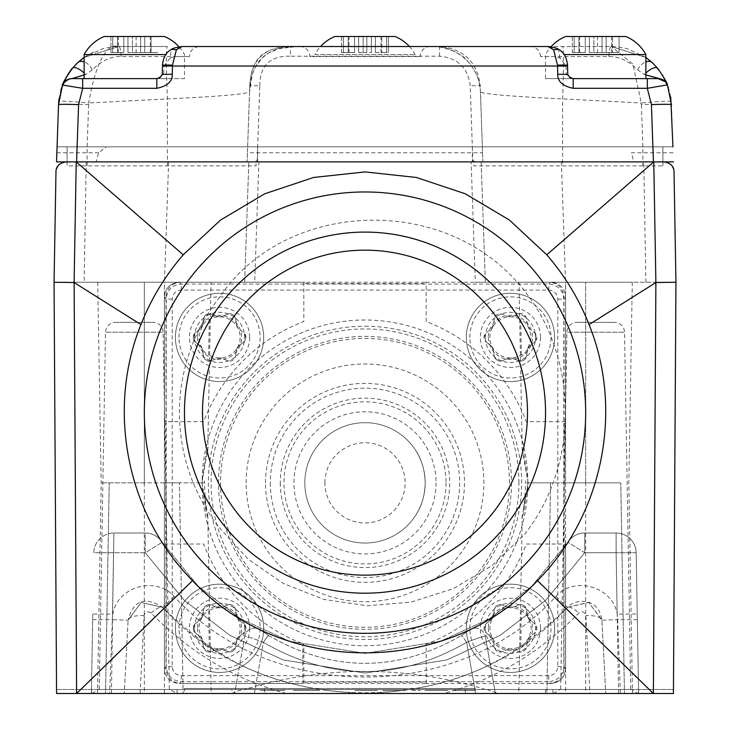 <?xml version="1.0" encoding="UTF-8"?>
<svg xmlns="http://www.w3.org/2000/svg" width="730" height="730" viewBox="0 0 730 730"><rect width="100%" height="100%" fill="white"/><g stroke="black" fill="none" stroke-linecap="round" stroke-linejoin="round"><path stroke-width="0.55" stroke-dasharray="3.65 2.74" d="M74.113 282.245L303.817 282.245L254.67 282.245L258.876 161.877L63.665 162.16M258.876 161.877L471.124 161.877L475.33 282.245L675.943 282.245L655.887 282.245L675.943 282.245L673.434 693.5L56.566 693.5L673.434 693.5L673.462 689.485L56.538 689.485L56.566 693.5L56.538 689.485L177.061 689.485L170.017 689.485L176.633 693.5M666.298 162.151L471.124 161.877M639.872 161.877L551.533 161.877L639.872 161.877M409.174 161.877L320.826 161.877L409.174 161.877M92.518 161.877L637.482 161.877L92.518 161.877M315.013 161.877L445.072 161.877L315.013 161.877M178.467 161.877L90.128 161.877L178.467 161.877M481.161 161.877L485.368 282.245L481.161 161.877M475.33 282.245L548.969 282.245C558.249 283.012 563.268 288.022 564.034 297.293L564.034 420.626L565.613 421.675L565.613 297.293C564.847 288.022 559.819 283.012 550.548 282.245L548.969 282.245M550.548 282.245L655.887 282.245M550.566 482.858L546.889 693.5L632.481 693.5L546.889 693.5L550.566 482.858L528.109 482.858L523.775 512.761L521.859 518.555L528.109 482.858L565.613 482.858L565.613 282.245L518.975 282.245L632.308 282.245L565.613 282.245L565.613 482.858L550.566 482.858L620.783 482.858L624.451 693.5L620.783 482.858L585.67 482.858L620.783 482.858M56.566 693.5L54.056 282.245L254.67 282.245M164.387 482.858L144.33 482.858L144.33 282.245L144.33 482.858L109.217 482.858L105.549 693.5L109.217 482.858L101.196 482.858L164.387 482.858L164.387 282.245L97.692 282.245L211.025 282.245L164.387 282.245L164.387 482.858L201.891 482.858L179.434 482.858L183.111 693.5L179.434 482.858L164.387 482.858L164.387 693.5L211.198 693.5L97.519 693.5L164.387 693.5M244.632 282.245L248.839 161.877L244.632 282.245M303.817 282.245L303.817 321.547A172.526 172.526 0 0 0 203.688 421.675L164.387 421.675L165.965 420.626L165.965 297.293C166.732 288.022 171.751 283.012 181.031 282.245M179.452 282.245C170.181 283.012 165.153 288.022 164.387 297.293L164.387 421.675M565.613 421.675L526.312 421.675A172.526 172.526 0 0 0 426.183 321.547L426.183 282.245M303.817 683.472L303.817 644.17L302.758 644.891L302.758 683.472L181.031 683.472C171.751 682.705 166.732 677.695 165.965 668.424L165.965 545.1L164.387 544.042L164.387 668.424C165.153 677.695 170.181 682.705 179.452 683.472L302.758 683.472M164.387 544.042L203.688 544.042A172.526 172.526 0 0 0 303.817 644.17M365 326.21A156.649 156.649 0 0 1 521.649 482.858A156.649 156.649 0 0 1 365 639.507A156.649 156.649 0 0 1 208.351 482.858A156.649 156.649 0 0 1 365 326.21M426.183 683.472L426.183 644.17A172.526 172.526 0 0 0 526.312 544.042L565.613 544.042L564.034 545.1L564.034 668.424C563.268 677.695 558.249 682.705 548.969 683.472L550.548 683.472C559.819 682.705 564.847 677.695 565.613 668.424L565.613 544.042M254.359 693.5L495.396 693.5L475.641 693.5L466.616 642.345C398.872 681.336 331.128 681.336 263.384 642.345C331.128 681.336 398.872 681.336 466.616 642.345C477.977 637.892 484.209 635.912 485.331 636.423L495.396 693.5L485.331 636.423C484.209 635.912 477.977 637.892 466.616 642.345L475.641 693.5L254.359 693.5L263.384 642.345C252.023 637.892 245.791 635.912 244.669 636.423L234.604 693.5L244.669 636.423C245.791 635.912 252.023 637.892 263.384 642.345L254.359 693.5M465.302 693.5L184.453 693.5L465.302 693.5L465.302 688.481L264.698 688.481L475.339 688.481L452.764 688.481L474.71 688.481L465.302 688.481L465.302 693.5M268.731 635.602C332.907 672.549 397.093 672.549 461.269 635.602C397.093 672.549 332.907 672.549 268.731 635.602L260.354 629.99L268.731 635.602A10.028 0.94 122.2 0 0 263.384 642.345A10.028 0.94 -57.8 0 1 268.731 635.602M469.645 629.99L461.269 635.602L469.645 629.99A10.028 10.028 51.7 0 1 485.331 636.423A10.028 10.028 0 0 0 469.645 629.99M109.217 482.858L179.434 482.858M545.547 693.5L545.547 688.481M184.453 688.481L264.698 688.481L184.453 688.481L184.453 693.5M447.755 688.481L425.179 688.481L447.755 688.481M410.141 688.481L420.17 688.481L410.141 688.481M405.123 688.481L382.556 688.481L405.123 688.481M289.774 688.481L319.859 688.481L289.774 688.481M377.538 688.481L354.972 688.481L377.538 688.481M269.708 688.481L284.755 688.481L269.708 688.481M264.698 688.481L264.698 693.5L264.698 688.481M521.366 610.882L520.736 646.105A20.559 20.559 0 0 1 489.876 628.302A20.559 20.559 0 0 1 521.366 610.882C526.759 613.519 530.044 619.323 531.23 628.302C529.925 637.664 526.421 643.595 520.736 646.105M488.379 628.302A22.064 22.064 0 0 0 510.443 650.366A22.064 22.064 0 0 0 532.508 628.302A22.064 22.064 0 0 0 510.443 606.238A22.064 22.064 0 0 0 488.379 628.302M528.109 482.858L523.784 453.001L521.859 447.161L528.109 482.858L525.49 482.858L528.109 482.858M521.366 354.835L520.736 319.612C526.239 321.757 529.734 327.688 531.23 337.415C528.584 348.63 525.29 354.442 521.366 354.835A20.559 20.559 0 0 1 489.876 337.415A20.559 20.559 0 0 1 520.736 319.612M488.379 337.415A22.064 22.064 0 0 0 510.443 359.479A22.064 22.064 0 0 0 532.508 337.415A22.064 22.064 0 0 0 510.443 315.351A22.064 22.064 0 0 0 488.379 337.415M585.67 482.858L585.67 282.245L585.67 482.858L565.613 482.858L585.67 482.858L585.67 693.5M201.891 482.858L206.225 512.761L208.141 518.555L201.891 482.858L206.216 453.001L208.141 447.161L201.891 482.858L204.51 482.858L201.891 482.858M209.264 646.105L208.634 610.882C203.259 613.474 199.974 619.277 198.77 628.302C201.115 639.17 204.61 645.101 209.264 646.105A20.559 20.559 0 0 0 240.124 628.302A20.559 20.559 0 0 0 208.634 610.882M197.492 628.302A22.064 22.064 0 0 0 219.557 650.366A22.064 22.064 0 0 0 241.621 628.302A22.064 22.064 0 0 0 219.557 606.238A22.064 22.064 0 0 0 197.492 628.302M209.264 319.612L208.634 354.835C203.624 352.891 200.339 347.079 198.77 337.415C201.325 326.237 204.82 320.306 209.264 319.612A20.559 20.559 0 0 1 240.124 337.415A20.559 20.559 0 0 1 208.634 354.835M197.492 337.415A22.064 22.064 0 0 0 219.557 359.479A22.064 22.064 0 0 0 241.621 337.415A22.064 22.064 0 0 0 219.557 315.351A22.064 22.064 0 0 0 197.492 337.415M206.626 508.837C206.791 507.898 205.166 505.917 204.51 482.858L204.528 480.787M523.373 508.837C523.118 509.841 525.135 501.61 525.49 482.858L525.472 480.805M91.962 693.5L98.577 689.485M553.367 693.5L559.983 689.485L170.017 689.485M673.434 693.5L673.462 689.485L631.423 689.485L638.038 693.5M559.983 689.485L631.423 689.485M630.738 689.485L560.667 689.485L630.738 689.485L624.506 332.223L566.9 332.223L624.506 332.223A10.028 10.028 0 0 0 614.477 322.368L576.928 322.368A10.028 10.028 0 0 0 566.9 332.223L560.667 689.485M365 689.485L244.632 689.485L365 689.485M169.333 689.485L99.262 689.485L169.333 689.485L163.1 332.223L105.494 332.223L163.1 332.223A10.028 10.028 0 0 0 153.072 322.368L115.522 322.368A10.028 10.028 0 0 0 105.494 332.223L99.262 689.485M115.522 322.368L153.072 322.368M576.928 322.368L614.477 322.368M655.887 282.364L653.377 693.5L76.623 693.5L74.113 282.364M109.646 693.5L638.622 693.5L589.949 693.5L585.861 615.563C584.666 611.74 582.367 610.882 578.963 612.999C539.379 653.158 494.21 679.995 443.475 693.5L109.646 693.5L112.365 619.67L128.106 620.217L141.136 602.469L162.598 607.36C218.553 661.763 273.86 690.106 365 693.5C456.332 690.069 511.438 661.727 567.402 607.36L588.599 602.369L601.858 619.651L605.736 693.5L601.894 620.217L588.855 602.46L567.402 607.36A16.051 4.07 -136.1 0 1 578.963 612.999M443.475 693.5L589.949 693.5M584.757 552.72L545.538 600.498L499.931 635.465L446.742 659.947L365.128 673.087L283.258 659.947L229.977 635.41L184.389 600.434L145.243 552.72L184.389 600.434L229.977 635.41L283.258 659.947L365.128 673.087L446.742 659.947L499.931 635.465L545.538 600.498L584.757 552.72L567.858 542.271L531.65 586.373L489.547 618.648L440.455 641.25L365.119 653.377L289.545 641.25L240.362 618.602L198.286 586.309L162.142 542.271L198.286 586.309L240.362 618.602L289.545 641.25L365.119 653.377L440.455 641.25L489.547 618.648L531.65 586.373L567.858 542.271A20.057 20.057 0 0 1 584.757 533.01L616.111 533.01L584.757 533.01A20.057 20.057 0 0 0 567.858 542.271A20.057 20.057 0 0 1 584.757 533.01A20.057 20.057 0 0 0 567.858 542.271L584.757 552.72L584.757 533.01L584.757 552.72L616.111 552.72L616.111 533.01A20.057 20.057 0 0 1 636.168 552.72L638.622 693.5L636.168 552.72A20.057 20.057 0 0 0 616.111 533.01L616.111 552.72L584.757 552.72M92.765 614.049L91.378 693.5L92.765 614.049L112.822 614.049C117.275 586.519 155.901 575.55 174.169 596.51C271.323 703.857 458.677 703.866 555.831 596.51C574.099 575.55 612.726 586.519 617.178 614.049L617.635 619.67L601.894 620.217A16.051 5.484 -3 0 0 585.861 615.563M487.065 689.485L498.07 693.5M550.548 683.472L548.969 683.472M179.452 683.472L181.031 683.472M140.05 693.5L144.138 615.563C145.334 611.74 147.633 610.882 151.037 612.999C190.621 653.158 235.79 679.995 286.525 693.5M144.138 615.563A16.051 5.484 3 0 0 128.106 620.217L124.264 693.5L128.106 620.217L141.145 602.46L162.598 607.36C265.665 721.213 464.326 721.222 567.402 607.36L561.324 613.483M637.336 619.688L617.635 619.67L620.354 693.5M555.831 596.51L567.402 607.36C575.532 598.308 598.938 597.195 601.894 620.217L601.858 619.651M174.169 596.51L162.598 607.36L168.648 613.455M92.664 619.688L112.365 619.67L113.889 533.01L145.243 533.01L113.889 533.01L111.434 693.5M668.379 162.89L670.432 164.223M671.682 165.482L672.458 166.531M673.534 168.822L674.018 171.742M55.982 171.742L56.42 168.968M57.643 166.385L58.135 165.701M59.714 164.104L61.539 162.936M145.243 552.72L145.243 533.01A20.057 20.057 0 0 1 162.142 542.271A20.057 20.057 0 0 0 145.243 533.01A20.057 20.057 0 0 1 162.142 542.271A20.057 20.057 0 0 0 145.243 533.01L145.243 552.72L162.142 542.271L145.243 552.72L113.889 552.72L145.243 552.72M93.832 552.72A20.057 20.057 0 0 1 113.889 533.01A20.057 20.057 0 0 0 93.832 552.72L113.889 552.72L93.832 552.72M219.401 527.69L248.154 559.235L283.596 583.617L323.965 599.449L367.236 605.772L411.081 602.15L453.293 588.645L491.701 565.814L524.213 534.752C579.73 465.192 578.489 358.129 524.213 290.54C447.143 191.88 284.426 199.463 219.401 297.603A185.566 185.566 0 0 0 219.401 527.69M151.037 612.999A16.051 4.07 136.1 0 1 162.598 607.36C144.868 596.018 133.371 600.297 128.106 620.217L128.106 620.217M284.755 690.489L259.679 690.489L284.755 690.489M269.708 690.489L280.366 690.489L269.708 690.489M444.616 688.481L428.318 688.481L444.616 688.481M475.339 690.489L452.764 690.489L475.339 690.489M447.755 690.489L425.179 690.489L447.755 690.489M443.986 690.489L428.318 690.489L443.986 690.489M412.021 690.489L420.17 690.489L412.021 690.489M405.123 690.489L382.556 690.489L405.123 690.489M377.538 690.489L354.972 690.489L377.538 690.489M293.533 690.489L319.859 690.489L293.533 690.489M662.904 146.839L662.904 165.893L662.904 146.839L642.865 146.839L672.941 146.839L671.463 104.609A30.094 1.049 -2 0 0 641.387 104.609L641.287 102.985L562.602 98.906C512.332 96.506 484.939 94.206 480.44 92.026L482.567 152.78L247.434 152.78L247.114 161.877L249.779 85.757C250.874 59.86 264.433 46.784 290.449 46.528L290.449 56.21L439.551 56.21C457.692 57.898 467.912 67.744 470.202 85.757L472.858 161.877L482.886 161.877L482.567 152.78M482.384 147.478L482.42 146.839L642.865 146.839L472.383 146.839L472.328 160.883L473.952 160.883L473.952 165.893L662.904 165.893M482.42 146.839L247.579 146.839L247.434 152.78M433.328 46.528A47.103 47.021 44 0 1 433.337 46.528L433.328 46.528A47.103 47.021 44 0 1 480.44 92.026L482.886 161.877L247.114 161.877L257.142 161.877L259.798 85.757L249.779 85.757L249.56 92.026L252.334 74.396L255.007 67.735L262.034 58.035L268.603 53.016L279.024 48.682L296.672 46.528C266.34 46.547 250.636 61.712 249.56 92.026C244.267 94.27 216.874 96.561 167.398 98.906L88.713 102.976L88.613 104.609A30.094 1.049 -178 0 0 58.537 104.609L57.059 146.839L247.579 146.839M57.059 146.839L672.941 146.839M112.228 146.839L637.828 146.839L112.228 146.839M342.936 146.839L387.064 146.839L342.936 146.839M214.538 146.839L515.462 146.839L214.538 146.839M264.698 146.839L465.302 146.839L264.698 146.839M653.779 161.877L76.221 161.877M645.858 74.944L644.426 74.615L637.764 69.934C628.311 60.626 618.693 56.164 608.911 56.557L540.538 56.557L555.247 56.557L560.065 58.163L566.015 65.883L566.307 74.615L573.178 78.63L562.602 78.63L645.858 78.63L545.547 78.63L545.547 54.558A40.123 40.123 0 0 1 551.022 46.784M565.613 78.63L625.792 78.63L565.613 78.63M644.426 74.615A10.028 3.823 -39.8 0 1 645.858 73.082M637.764 69.934A10.028 6.561 -47.2 0 1 645.858 61.877M671.253 101.342A30.094 1.049 -5.1 0 0 641.287 102.985L632.892 64.076L611.32 46.528L645.858 57.424L611.32 46.528L547.892 46.528A10.028 7.355 90 0 1 555.247 56.557M560.065 58.163L558.395 49.357M566.033 66.247L567.566 66.028M566.307 74.615L567.739 74.405M71.896 78.63L167.398 78.63L156.822 78.63L163.693 74.615L163.967 66.247L162.434 66.028M163.967 66.247L169.935 58.163L171.605 49.357M169.935 58.163L174.753 56.557L189.462 56.557L121.089 56.557C111.288 56.174 101.671 60.636 92.236 69.934A10.028 6.561 -132.8 0 0 84.142 61.877M174.753 56.557A10.028 7.355 90 0 1 182.108 46.528L199.5 46.528C193.404 47.121 190.055 50.47 189.462 56.557M167.398 165.893L167.398 146.839L67.096 146.839L67.096 165.893L256.048 165.893L256.048 160.883L257.672 160.883L257.617 146.839L167.398 146.839L167.398 98.906C165.965 63.994 165.965 46.538 167.398 46.528L118.68 46.528L84.142 57.424L118.68 46.528L111.279 46.985M92.236 69.934L85.574 74.615A10.028 3.823 -140.2 0 0 84.142 73.082M85.574 74.615L84.142 74.944M104.207 78.63L164.387 78.63L104.207 78.63M163.693 74.615L162.261 74.405M56.538 161.877L96.159 161.877L98.605 152.78L106.352 146.839M249.56 92.026L247.616 147.478M167.398 46.528L118.68 46.528C103.806 41.948 93.549 73.867 88.713 102.976A30.094 1.049 -174.9 0 0 58.747 101.333M314.849 54.558L415.151 54.558L314.849 54.558A40.123 40.123 0 0 1 320.552 46.528L439.551 46.528C463.623 48.746 477.183 61.822 480.221 85.757L480.258 86.605M436.056 46.528L439.551 46.528C463.605 48.727 477.164 61.804 480.221 85.757L470.202 85.757M608.911 56.557A10.028 2.4 -90 0 1 611.32 46.528L562.602 46.528A54.221 2.226 -87.6 0 1 562.602 98.906L562.602 165.893M299.802 46.528L430.198 46.528L299.802 46.528M83.375 57.971L81.997 59.002M76.02 64.258L72.726 67.853M68.264 73.858L62.671 84.716M62.534 85.045L61.94 86.669M259.798 85.757C259.916 65.527 270.137 55.681 290.449 56.21M257.142 161.877L472.858 161.877M480.44 92.026L480.44 92.026C479.92 80.364 475.668 70.162 467.684 61.429C459.882 49.686 434.058 45.306 433.237 46.528M670.733 97.126L668.461 87.837M662.511 75.071L653.003 63.309M299.838 46.528A10.028 10.028 -90 0 1 309.83 56.557L420.17 56.557L309.83 56.557M430.162 46.528A10.028 10.028 90 0 0 420.17 56.557M673.142 152.78L631.395 152.78L633.841 161.877L673.462 161.877M597.706 146.839L132.294 146.839L597.706 146.839M67.096 146.839L67.096 165.893M117.521 52.551L110.924 52.551L118.287 52.551L117.521 52.551L117.521 36.5L118.287 36.5L110.924 36.5L117.521 36.5L117.521 52.551M110.924 52.551L123.854 52.551L110.924 52.551L110.924 36.5L127.96 36.5L110.924 36.5L110.924 52.551M127.96 52.551L132.458 52.551L127.96 52.551L127.96 36.5L144.741 36.5L127.96 36.5L127.96 52.551M132.458 52.551L144.741 52.551L140.635 52.551L140.635 36.5L140.635 52.551L132.458 52.551L132.458 36.5L132.458 52.551M144.741 52.551L157.671 52.551L144.741 52.551L144.741 36.5L157.671 36.5L144.741 36.5L144.741 52.551M104.207 36.5L164.387 36.5M184.453 78.63L84.142 78.63L184.453 78.63L184.453 54.558A40.123 40.123 0 0 0 178.978 46.784M165.838 54.558L84.142 54.558M112.758 52.551L112.758 36.5L112.758 52.551M136.136 36.5L136.136 52.551M151.083 36.5L151.083 52.551L151.083 36.5M578.917 52.551L572.329 52.551L579.693 52.551L578.917 52.551L578.917 36.5L579.693 36.5L572.329 36.5L578.917 36.5L578.917 52.551M572.329 52.551L585.259 52.551L572.329 52.551L572.329 36.5L589.365 36.5L572.329 36.5L572.329 52.551M589.365 52.551L593.864 52.551L589.365 52.551L589.365 36.5L606.146 36.5L589.365 36.5L589.365 52.551M593.864 52.551L606.146 52.551L602.04 52.551L602.04 36.5L602.04 52.551L593.864 52.551L593.864 36.5L593.864 52.551M606.146 52.551L619.077 52.551L606.146 52.551L606.146 36.5L619.077 36.5L606.146 36.5L606.146 52.551M612.479 52.551L611.713 52.551L612.479 52.551L612.479 36.5L612.479 52.551M565.613 36.5L625.792 36.5M645.858 54.558L564.162 54.558M573.178 78.63L545.547 78.63M574.163 52.551L574.163 36.5L574.163 52.551M597.542 36.5L597.542 52.551M619.077 36.5L619.077 52.551L619.077 36.5M348.219 52.551L341.631 52.551L348.995 52.551L348.219 52.551L348.219 36.5L348.995 36.5L341.631 36.5L348.219 36.5L348.219 52.551M341.631 52.551L354.561 52.551L341.631 52.551L341.631 36.5L358.658 36.5L341.631 36.5L341.631 52.551M358.658 52.551L363.166 52.551L358.658 52.551L358.658 36.5L375.439 36.5L358.658 36.5L358.658 52.551M363.166 52.551L371.342 52.551L363.166 52.551L363.166 36.5L363.166 52.551M375.439 52.551L386.535 52.551L375.439 52.551L375.439 36.5L388.369 36.5L375.439 36.5L375.439 52.551M386.535 52.551L381.781 52.551L388.369 52.551L386.535 52.551L386.535 36.5L386.535 52.551M381.781 52.551L381.005 52.551L381.781 52.551L381.781 36.5L381.781 52.551M334.906 36.5L395.094 36.5M415.151 54.558A40.123 40.123 0 0 0 409.448 46.528M343.465 52.551L343.465 36.5L343.465 52.551M366.834 36.5L366.834 52.551L366.834 36.5M388.369 36.5L388.369 52.551L388.369 36.5M144.33 412.642A220.67 220.67 0 0 1 365 191.972A220.67 220.67 0 0 1 585.67 412.642A220.67 220.67 0 0 1 365 633.321A220.67 220.67 0 0 1 144.33 412.642M304.821 482.858A60.179 60.179 0 0 0 365 543.038A60.179 60.179 0 0 0 425.179 482.858A60.179 60.179 0 0 0 365 422.679A60.179 60.179 0 0 0 304.821 482.858A60.179 60.179 0 0 1 365 422.679A60.179 60.179 0 0 1 425.179 482.858A60.179 60.179 0 0 0 365 422.679A60.179 60.179 0 0 0 304.821 482.858A60.179 60.179 0 0 0 365 543.038A60.179 60.179 0 0 0 425.179 482.858C424.906 470.056 421.557 458.969 415.151 449.589C421.557 458.969 424.906 470.056 425.179 482.858C424.906 495.661 421.557 506.748 415.151 516.128C421.557 506.748 424.906 495.661 425.179 482.858A60.179 60.179 0 0 1 365 543.038A60.179 60.179 0 0 1 304.821 482.858A60.179 60.179 0 0 1 365 422.679A60.179 60.179 0 0 1 425.179 482.858A60.179 60.179 0 0 1 365 543.038A60.179 60.179 0 0 1 304.821 482.858M509.44 482.858A144.44 144.44 0 0 0 365 338.419A144.44 144.44 0 0 0 220.56 482.858A144.44 144.44 0 0 0 365 627.298A144.44 144.44 0 0 0 509.44 482.858M324.877 482.858A40.123 40.123 0 0 1 365 442.736A40.123 40.123 0 0 1 405.123 482.858A40.123 40.123 0 0 1 365 522.981A40.123 40.123 0 0 1 324.877 482.858M548.777 675.652L181.222 675.652C175.748 675.086 172.745 672.084 172.207 666.636L172.207 299.081C172.773 293.606 175.775 290.604 181.222 290.065L548.777 290.065C554.252 290.631 557.255 293.633 557.793 299.081L557.793 666.636C557.227 672.111 554.225 675.113 548.777 675.652L548.777 681.665L181.222 681.665C172.107 680.716 167.097 675.706 166.194 666.636L166.194 299.081C167.143 289.965 172.152 284.955 181.222 284.052L548.777 284.052C557.893 285.001 562.903 290.011 563.806 299.081L563.806 666.636C562.857 675.752 557.848 680.761 548.777 681.665L550.584 683.472C559.846 682.714 564.856 677.705 565.613 668.443L565.613 543.038L564.244 542.135L564.244 423.582L565.613 422.679L565.613 543.038M249.651 628.302A30.094 30.094 0 0 1 219.557 658.396A30.094 30.094 0 0 1 189.462 628.302A30.094 30.094 0 0 1 219.557 598.208A30.094 30.094 0 0 1 249.651 628.302M540.538 337.415A30.094 30.094 0 0 1 510.443 367.509A30.094 30.094 0 0 1 480.349 337.415A30.094 30.094 0 0 1 510.443 307.321A30.094 30.094 0 0 1 540.538 337.415M249.651 337.415A30.094 30.094 0 0 1 219.557 367.509A30.094 30.094 0 0 1 189.462 337.415A30.094 30.094 0 0 1 219.557 307.321A30.094 30.094 0 0 1 249.651 337.415M540.538 628.302A30.094 30.094 0 0 1 510.443 658.396A30.094 30.094 0 0 1 480.349 628.302A30.094 30.094 0 0 1 510.443 598.208A30.094 30.094 0 0 1 540.538 628.302M557.793 299.081L563.806 299.081L565.613 297.274C564.856 288.012 559.846 283.003 550.584 282.245L425.179 282.245L424.276 283.614L305.724 283.614L304.821 282.245L425.179 282.245M557.793 666.636L563.806 666.636L565.613 668.443M181.222 675.652L181.222 681.665L179.416 683.472L304.821 683.472L305.724 682.103L424.276 682.103L425.179 683.472L304.821 683.472M172.207 666.636L166.194 666.636L164.387 668.443C165.144 677.705 170.154 682.714 179.416 683.472M172.207 299.081L166.194 299.081L164.387 297.274L164.387 422.679L165.756 423.582L165.756 542.135L164.387 543.038L164.387 422.679M181.222 290.065L181.222 284.052L179.416 282.245C170.154 283.003 165.144 288.012 164.387 297.274L165.965 297.293M548.777 290.065L548.777 284.052L550.584 282.245M565.613 422.679L565.613 297.274L564.034 297.293M425.179 683.472L550.584 683.472M164.387 543.038L164.387 668.443M304.821 282.245L179.416 282.245M511.493 482.858A146.493 146.493 0 0 1 365 629.351A146.493 146.493 0 0 1 218.507 482.858A146.493 146.493 0 0 1 365 336.366A146.493 146.493 0 0 1 511.493 482.858M554.581 628.302A44.138 44.138 0 0 0 510.443 584.164A44.138 44.138 0 0 0 466.306 628.302A44.138 44.138 0 0 0 510.443 672.439A44.138 44.138 0 0 0 554.581 628.302A44.138 44.138 0 0 1 510.443 672.439A44.138 44.138 0 0 1 466.306 628.302A44.138 44.138 0 0 1 510.443 584.164A44.138 44.138 0 0 1 554.581 628.302A44.138 44.138 0 0 1 510.443 672.439A44.138 44.138 0 0 1 466.306 628.302A44.138 44.138 0 0 1 510.443 584.164A44.138 44.138 0 0 1 554.581 628.302M527.471 615.892L526.586 609.796C524.688 605.188 521.959 603.619 518.4 605.07L512.67 607.351L508.217 607.351L502.486 605.07C498.243 604.02 495.515 605.59 494.301 609.796L493.416 615.892L491.19 619.761L486.344 623.575L484.054 628.302L486.344 633.029L491.19 636.843L493.416 640.703L494.301 646.807C496.199 651.415 498.928 652.985 502.486 651.534L508.217 649.253L512.67 649.253L518.4 651.534C522.644 652.583 525.372 651.014 526.586 646.807L527.471 640.703L529.697 636.843L534.542 633.029L536.833 628.302L534.542 623.575L529.697 619.761L527.471 615.892A6.022 6.022 0 0 0 529.697 619.761L534.542 623.575A6.022 6.022 0 0 1 534.542 633.029L529.697 636.843A6.022 6.022 0 0 0 527.471 640.703L526.586 646.807A6.022 6.022 0 0 1 518.4 651.534L512.67 649.253A6.022 6.022 0 0 0 508.217 649.253L502.486 651.534A6.022 6.022 0 0 1 494.301 646.807L493.416 640.703A6.022 6.022 0 0 0 491.19 636.843L486.344 633.029A6.022 6.022 0 0 1 486.344 623.575L491.19 619.761A6.022 6.022 0 0 0 493.416 615.892L494.301 609.796A6.022 6.022 0 0 1 502.486 605.07L508.217 607.351A6.022 6.022 0 0 0 512.67 607.351L518.4 605.07A6.022 6.022 0 0 1 526.586 609.796L527.471 615.892M485.368 628.302A25.075 25.075 0 0 1 510.443 603.226A25.075 25.075 0 0 1 535.519 628.302A25.075 25.075 0 0 1 510.443 653.377A25.075 25.075 0 0 1 485.368 628.302M554.581 337.415A44.138 44.138 0 0 0 510.443 293.277A44.138 44.138 0 0 0 466.306 337.415A44.138 44.138 0 0 0 510.443 381.553A44.138 44.138 0 0 0 554.581 337.415A44.138 44.138 0 0 1 510.443 381.553A44.138 44.138 0 0 1 466.306 337.415A44.138 44.138 0 0 1 510.443 293.277A44.138 44.138 0 0 1 554.581 337.415A44.138 44.138 0 0 1 510.443 381.553A44.138 44.138 0 0 1 466.306 337.415A44.138 44.138 0 0 1 510.443 293.277A44.138 44.138 0 0 1 554.581 337.415M527.471 325.014L526.586 318.91C524.688 314.301 521.959 312.732 518.4 314.183L512.67 316.464L508.217 316.464L502.486 314.183C498.243 313.134 495.515 314.703 494.301 318.91L493.416 325.014L491.19 328.874L486.344 332.688A6.022 6.022 0 0 0 486.344 342.142L484.054 337.415L486.344 332.688L491.19 328.874A6.022 6.022 0 0 0 493.416 325.014L494.301 318.91A6.022 6.022 0 0 1 502.486 314.183L508.217 316.464A6.022 6.022 0 0 0 512.67 316.464L518.4 314.183A6.022 6.022 0 0 1 526.586 318.91L527.471 325.014A6.022 6.022 0 0 0 529.697 328.874L527.471 325.014M534.542 332.688L536.833 337.415L534.542 342.142A6.022 6.022 0 0 0 534.542 332.688L529.697 328.874L534.542 332.688M529.697 345.956L534.542 342.142L529.697 345.956A6.022 6.022 0 0 0 527.471 349.825L529.697 345.956M486.344 342.142L491.19 345.956L493.416 349.825L494.301 355.921C496.199 360.529 498.928 362.098 502.486 360.647L508.217 358.366L512.67 358.366L518.4 360.647C522.644 361.697 525.372 360.127 526.586 355.921L527.471 349.825L526.586 355.921A6.022 6.022 0 0 1 518.4 360.647L512.67 358.366A6.022 6.022 0 0 0 508.217 358.366L502.486 360.647A6.022 6.022 0 0 1 494.301 355.921L493.416 349.825A6.022 6.022 0 0 0 491.19 345.956L486.344 342.142M485.368 337.415A25.075 25.075 0 0 1 510.443 312.34A25.075 25.075 0 0 1 535.519 337.415A25.075 25.075 0 0 1 510.443 362.491A25.075 25.075 0 0 1 485.368 337.415M263.694 337.415A44.138 44.138 0 0 0 219.557 293.277A44.138 44.138 0 0 0 175.419 337.415A44.138 44.138 0 0 0 219.557 381.553A44.138 44.138 0 0 0 263.694 337.415A44.138 44.138 0 0 1 219.557 381.553A44.138 44.138 0 0 1 175.419 337.415A44.138 44.138 0 0 1 219.557 293.277A44.138 44.138 0 0 1 263.694 337.415A44.138 44.138 0 0 1 219.557 381.553A44.138 44.138 0 0 1 175.419 337.415A44.138 44.138 0 0 1 219.557 293.277A44.138 44.138 0 0 1 263.694 337.415M236.584 325.014L235.699 318.91C233.801 314.301 231.072 312.732 227.514 314.183L221.783 316.464L217.33 316.464L211.6 314.183A6.022 6.022 0 0 0 203.414 318.91C204.628 314.703 207.357 313.134 211.6 314.183L217.33 316.464A6.022 6.022 0 0 0 221.783 316.464L227.514 314.183A6.022 6.022 0 0 1 235.699 318.91L236.584 325.014A6.022 6.022 0 0 0 238.81 328.874L236.584 325.014M203.414 318.91L202.529 325.014L200.303 328.874L195.457 332.688L193.167 337.415L195.457 342.142L200.303 345.956L202.529 349.825L203.414 355.921A6.022 6.022 0 0 0 211.6 360.647C208.041 362.098 205.312 360.529 203.414 355.921L202.529 349.825A6.022 6.022 0 0 0 200.303 345.956L195.457 342.142A6.022 6.022 0 0 1 195.457 332.688L200.303 328.874A6.022 6.022 0 0 0 202.529 325.014L203.414 318.91M245.946 337.415L243.656 332.688L238.81 328.874L243.656 332.688A6.022 6.022 0 0 1 243.656 342.142L245.946 337.415M238.81 345.956L243.656 342.142L238.81 345.956A6.022 6.022 0 0 0 236.584 349.825L238.81 345.956M211.6 360.647L217.33 358.366L221.783 358.366L227.514 360.647A6.022 6.022 0 0 0 235.699 355.921C234.485 360.127 231.757 361.697 227.514 360.647L221.783 358.366A6.022 6.022 0 0 0 217.33 358.366L211.6 360.647M235.699 355.921L236.584 349.825L235.699 355.921M194.481 337.415A25.075 25.075 0 0 1 219.557 312.34A25.075 25.075 0 0 1 244.632 337.415A25.075 25.075 0 0 1 219.557 362.491A25.075 25.075 0 0 1 194.481 337.415M263.694 628.302A44.138 44.138 0 0 0 219.557 584.164A44.138 44.138 0 0 0 175.419 628.302A44.138 44.138 0 0 0 219.557 672.439A44.138 44.138 0 0 0 263.694 628.302A44.138 44.138 0 0 1 219.557 672.439A44.138 44.138 0 0 1 175.419 628.302A44.138 44.138 0 0 1 219.557 584.164A44.138 44.138 0 0 1 263.694 628.302A44.138 44.138 0 0 1 219.557 672.439A44.138 44.138 0 0 1 175.419 628.302A44.138 44.138 0 0 1 219.557 584.164A44.138 44.138 0 0 1 263.694 628.302M236.584 615.892L235.699 609.796C233.801 605.188 231.072 603.619 227.514 605.07L221.783 607.351L217.33 607.351L211.6 605.07C207.357 604.02 204.628 605.59 203.414 609.796L202.529 615.892L200.303 619.761L195.457 623.575L193.167 628.302L195.457 633.029L200.303 636.843L202.529 640.703L203.414 646.807C205.312 651.415 208.041 652.985 211.6 651.534L217.33 649.253L221.783 649.253L227.514 651.534C231.757 652.583 234.485 651.014 235.699 646.807L236.584 640.703L238.81 636.843A6.022 6.022 0 0 0 236.584 640.703L235.699 646.807A6.022 6.022 0 0 1 227.514 651.534L221.783 649.253A6.022 6.022 0 0 0 217.33 649.253L211.6 651.534A6.022 6.022 0 0 1 203.414 646.807L202.529 640.703A6.022 6.022 0 0 0 200.303 636.843L195.457 633.029A6.022 6.022 0 0 1 195.457 623.575L200.303 619.761A6.022 6.022 0 0 0 202.529 615.892L203.414 609.796A6.022 6.022 0 0 1 211.6 605.07L217.33 607.351A6.022 6.022 0 0 0 221.783 607.351L227.514 605.07A6.022 6.022 0 0 1 235.699 609.796L236.584 615.892A6.022 6.022 0 0 0 238.81 619.761L243.656 623.575L238.81 619.761L236.584 615.892M245.946 628.302L243.656 623.575A6.022 6.022 0 0 1 243.656 633.029L238.81 636.843L243.656 633.029L245.946 628.302M194.481 628.302A25.075 25.075 0 0 1 219.557 603.226A25.075 25.075 0 0 1 244.632 628.302A25.075 25.075 0 0 1 219.557 653.377A25.075 25.075 0 0 1 194.481 628.302M561.361 161.877L565.558 282.245M645.867 282.245L643.769 161.877M86.231 161.877L84.133 282.245M168.639 161.877L164.442 282.245M466.616 642.345A10.028 0.94 57.8 0 0 461.269 635.602A10.028 0.94 -122.2 0 1 466.616 642.345M244.669 636.423A10.028 10.028 -51.7 0 1 260.354 629.99A10.028 10.028 0 0 0 244.669 636.423M565.613 482.858L565.613 693.5M144.33 482.858L144.33 693.5M565.613 668.424L564.034 668.424M164.387 668.424L165.965 668.424M247.397 689.485A40.123 35.487 -90 0 0 231.93 693.5L231.93 689.485M618.565 693.5L616.111 552.72L617.178 614.049L637.235 614.049M636.168 552.72L616.111 552.72L636.168 552.72M642.865 165.893L642.865 146.839L641.387 104.609M566.015 65.883A10.028 0.712 177.4 0 0 567.548 65.426M163.985 65.883A10.028 0.712 2.6 0 1 162.452 65.426M121.089 56.557A10.028 2.4 -90 0 0 118.68 46.528L112.584 46.839L103.122 48.572L84.142 57.424M56.858 152.78L98.605 152.78M88.613 104.609L87.135 146.839L87.135 165.893M439.551 56.21L439.551 46.528M123.854 52.551L123.854 36.5L123.854 52.551M585.259 52.551L585.259 36.5L585.259 52.551M354.561 52.551L354.561 36.5L354.561 52.551M371.342 52.551L371.342 36.5L371.342 52.551M246.138 482.858A118.862 118.862 0 0 1 365 363.996A118.862 118.862 0 0 1 483.862 482.858A118.862 118.862 0 0 1 365 601.721A118.862 118.862 0 0 1 246.138 482.858M265.519 482.858A99.481 99.481 0 0 1 365 383.378A99.481 99.481 0 0 1 464.481 482.858A99.481 99.481 0 0 1 365 582.339A99.481 99.481 0 0 1 265.519 482.858M270.301 482.858A94.699 94.699 0 0 0 365 577.558A94.699 94.699 0 0 0 459.699 482.858A94.699 94.699 0 0 0 365 388.159A94.699 94.699 0 0 0 270.301 482.858M280.293 482.858A84.707 84.707 0 0 0 365 567.566A84.707 84.707 0 0 0 449.707 482.858A84.707 84.707 0 0 0 365 398.151A84.707 84.707 0 0 0 280.293 482.858M446.048 482.858A81.048 81.048 0 0 1 365 563.907A81.048 81.048 0 0 1 283.952 482.858A81.048 81.048 0 0 1 365 401.81A81.048 81.048 0 0 1 446.048 482.858M436.056 482.858A71.056 71.056 0 0 1 365 553.915A71.056 71.056 0 0 1 293.944 482.858A71.056 71.056 0 0 1 365 411.802A71.056 71.056 0 0 1 436.056 482.858M527.854 482.858A162.854 162.854 0 0 0 365 320.005A162.854 162.854 0 0 0 202.146 482.858A162.854 162.854 0 0 0 365 645.712A162.854 162.854 0 0 0 527.854 482.858M518.92 482.858A153.921 153.921 0 0 0 365 328.938A153.921 153.921 0 0 0 211.079 482.858A153.921 153.921 0 0 0 365 636.779A153.921 153.921 0 0 0 518.92 482.858M469.874 628.302A40.57 40.57 0 0 1 510.443 587.732A40.57 40.57 0 0 1 551.004 628.302A40.57 40.57 0 0 1 510.443 668.872A40.57 40.57 0 0 1 469.874 628.302M469.874 337.415A40.57 40.57 0 0 1 510.443 296.854A40.57 40.57 0 0 1 551.004 337.415A40.57 40.57 0 0 1 510.443 377.985A40.57 40.57 0 0 1 469.874 337.415M178.996 337.415A40.57 40.57 0 0 1 219.557 296.854A40.57 40.57 0 0 1 260.126 337.415A40.57 40.57 0 0 1 219.557 377.985A40.57 40.57 0 0 1 178.996 337.415M178.996 628.302A40.57 40.57 0 0 1 219.557 587.732A40.57 40.57 0 0 1 260.126 628.302A40.57 40.57 0 0 1 219.557 668.872A40.57 40.57 0 0 1 178.996 628.302M522.26 514.896L518.802 693.5M522.26 450.821L518.975 282.245M632.308 282.245L628.804 482.858L632.481 693.5M97.692 282.245L101.196 482.858L97.519 693.5M207.74 514.896L211.198 693.5M207.74 450.821L211.025 282.245M91.542 689.485L91.542 693.5M177.061 689.485L177.061 693.5M485.368 689.485A410.251 410.251 0 0 0 244.632 689.485M552.938 689.485L552.938 693.5M638.458 689.485L638.458 693.5M645.858 57.424L627.097 48.636L617.407 46.839L611.32 46.528M540.538 56.557C539.945 50.47 536.596 47.121 530.5 46.528M59.011 98.906L60.992 89.562M66.813 76.194L72.261 68.41L81.86 59.112M93.805 51.921L85.328 56.611M249.779 85.738C251.339 55.799 265.647 47.906 290.449 46.528M118.287 52.551L118.287 36.5M150.307 52.551L150.307 36.5M579.693 52.551L579.693 36.5M611.713 52.551L611.713 36.5M348.995 52.551L348.995 36.5M381.005 52.551L381.005 36.5"/><path stroke-width="1.09" d="M55.982 171.742L54.056 282.245L55.982 171.742C55.918 166.449 59.267 163.164 66.01 161.877L663.99 161.877C670.688 163.118 674.027 166.404 674.018 171.742L675.943 282.245L673.434 693.5L653.377 693.5L655.887 282.537L653.779 161.877L546.77 254.806L509.44 220.058L465.311 193.806L416.392 177.463L365 171.915L313.608 177.463L264.689 193.806L220.56 220.058L183.23 254.806C165.053 275.83 150.964 299.09 140.945 324.595C106.014 410.643 127.33 515.17 192.547 580.606L76.623 693.5L56.566 693.5L673.434 693.5L675.943 282.245L674.018 171.742M54.056 282.245L56.566 693.5L54.056 282.245L74.113 282.537L76.623 693.5M675.943 282.245L655.887 282.537L589.055 324.595C579.036 299.09 564.947 275.83 546.77 254.806M183.23 254.806L76.221 161.877L74.113 282.537L140.945 324.595M666.298 162.151L668.379 162.89M670.432 164.223L671.682 165.482M672.458 166.531L673.534 168.822M56.42 168.968L57.643 166.385M58.135 165.701L59.714 164.104M61.539 162.936L63.665 162.16M192.547 580.606C281.625 676.902 448.375 676.902 537.453 580.606L653.377 693.5M589.055 324.595C623.986 410.643 602.67 515.17 537.453 580.606M672.941 146.839L670.733 97.126M673.462 161.877L653.414 161.877L651.415 104.609A20.057 0.703 -2 0 1 671.463 104.609L667.466 85.045C667.53 83.412 664.227 77.791 657.557 68.2L652.228 62.579L645.858 57.424L653.003 63.309M558.395 49.357L553.586 49.74L547.892 46.528C553.933 47.322 557.437 48.271 558.395 49.357L558.395 49.357C563.596 51.666 566.644 57.022 567.548 65.426L567.739 74.405L557.711 74.259C557.51 81.431 562.666 86.113 573.178 88.312L647.318 88.312L667.402 84.899M84.142 74.944L71.896 78.63L156.822 78.63L156.822 88.312C167.334 86.113 172.49 81.431 172.289 74.259L172.472 65.162L176.414 49.74L182.108 46.528L547.892 46.528M567.739 74.405L569.719 77.471L573.178 78.63L658.104 78.63L573.178 78.63L573.178 88.312M665.386 81.76L658.104 78.63A10.028 10.028 0 0 1 667.466 85.045A10.028 10.028 0 0 0 658.104 78.63A10.028 10.028 80.9 0 1 667.466 85.045L665.048 81.422L660.385 78.886L645.858 74.944M645.858 73.082A10.028 3.823 -39.8 0 1 657.557 68.2M645.858 61.877A10.028 6.561 -47.2 0 1 652.228 62.579L645.858 57.424M553.586 49.74L557.528 65.162L557.711 74.259M567.566 66.028L162.434 66.028L162.452 65.426A10.028 0.712 2.6 0 1 172.472 65.162M162.452 65.426C163.201 57.36 166.248 52.003 171.605 49.357L176.414 49.74M199.463 46.528L320.552 46.528A40.123 40.123 0 0 1 334.906 36.5L395.094 36.5A40.123 40.123 0 0 1 409.448 46.528M83.375 57.971L77.772 62.579L72.443 68.2C65.143 78.977 61.84 84.598 62.534 85.045L82.682 88.312L156.822 88.312M84.142 61.877A10.028 6.561 -132.8 0 0 77.772 62.579L84.142 57.424M84.142 73.082A10.028 3.823 -140.2 0 0 72.443 68.2C71.485 68.812 68.939 72.717 64.797 79.917L62.534 85.045L58.537 104.609L56.538 161.877L76.586 161.877L78.585 104.609A20.057 0.703 -178 0 0 58.537 104.609L62.534 85.045C61.411 85.401 63.072 83.603 67.507 79.643M62.534 85.045A10.028 10.028 90 0 1 71.896 78.63L71.896 78.63A10.028 10.028 0 0 0 62.534 85.045L64.952 81.422L69.615 78.886L71.896 78.63A10.028 10.028 90 0 0 62.534 85.045L62.671 84.716M156.822 78.63L160.281 77.471L162.261 74.405L172.289 74.259M57.059 146.839L56.538 161.877M433.31 46.528L436.056 46.528M81.997 59.002L76.02 64.258M72.726 67.853L68.264 73.858M61.94 86.669L58.537 104.609L58.738 101.342A30.094 1.049 -174.9 0 1 58.747 101.333M668.461 87.837L662.511 75.071M178.978 46.784A40.123 40.123 0 0 0 164.387 36.5L104.207 36.5A40.123 40.123 0 0 0 84.142 54.558L165.838 54.558M84.142 78.63L84.142 54.558M645.858 78.63L645.858 54.558A40.123 40.123 0 0 0 625.792 36.5L565.613 36.5A40.123 40.123 0 0 0 551.022 46.784M645.858 54.558L564.162 54.558M144.33 412.642A220.67 220.67 0 0 1 365 191.972A220.67 220.67 0 0 1 585.67 412.642A220.67 220.67 0 0 1 365 633.321A220.67 220.67 0 0 1 144.33 412.642M184.453 412.642A180.547 180.547 0 0 0 365 593.198A180.547 180.547 0 0 0 545.547 412.642A180.547 180.547 0 0 0 365 232.094A180.547 180.547 0 0 0 184.453 412.642M202.502 412.642A162.498 162.498 0 0 0 365 575.14A162.498 162.498 0 0 0 527.498 412.642A162.498 162.498 0 0 0 365 250.153A162.498 162.498 0 0 0 202.502 412.642M82.682 78.63L82.682 88.312L78.585 104.609M651.415 104.609L647.318 88.312L647.318 78.63M567.548 65.426A10.028 0.712 177.4 0 0 557.528 65.162M171.605 49.357C172.207 48.399 175.702 47.459 182.108 46.528M162.261 74.405L162.434 66.028M58.738 101.342L59.011 98.906M60.992 89.562L66.813 76.194M671.463 104.609L667.466 85.045"/></g></svg>
